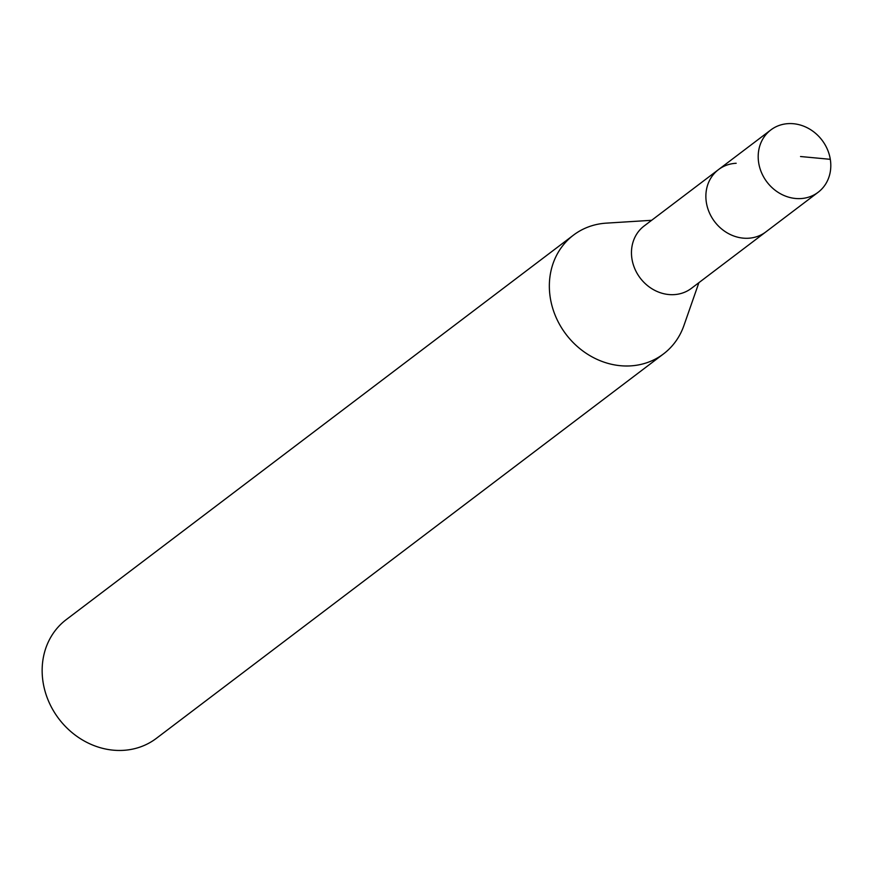 <?xml version="1.0" encoding="UTF-8"?>
<svg xmlns="http://www.w3.org/2000/svg" width="874" height="874" viewBox="0 0 874 874"><rect width="100%" height="100%" fill="white"/><g stroke="black" fill="none" stroke-linecap="round" stroke-linejoin="round"><path stroke-width="1.31" d="M800.497 198.595A39.122 34.578 -127.2 0 1 761.615 172.866A39.122 34.578 -127.2 0 1 770.857 129.92A39.122 34.578 -127.2 0 1 788.49 123.616A39.122 34.578 -127.2 0 1 827.383 149.334A39.122 34.578 -127.2 0 1 818.13 192.28A39.122 34.578 -127.2 0 1 800.497 198.595M818.13 192.28L691.41 288.344A39.122 34.578 52.8 0 1 673.778 294.647A39.122 34.578 52.8 0 1 634.885 268.93A39.122 34.578 52.8 0 1 644.138 225.984L718.537 169.578A39.122 34.578 52.8 0 0 709.295 212.524A39.122 34.578 52.8 0 0 748.177 238.252A39.122 34.578 52.8 0 0 765.81 231.938A39.122 34.578 -127.2 0 1 748.177 238.252A39.122 34.578 -127.2 0 1 709.295 212.524A39.122 34.578 -127.2 0 1 718.537 169.578A39.122 34.578 -127.2 0 1 736.17 163.274M698.894 282.673L683.894 325.598A74.53 65.867 -127.2 0 1 663.519 353.904A74.53 65.867 -127.2 0 1 629.936 365.922A74.53 65.867 -127.2 0 1 555.864 316.923A74.53 65.867 -127.2 0 1 573.486 235.117A74.53 65.867 -127.2 0 1 606.239 223.143L651.622 220.303M573.486 235.117L66.282 619.59A74.53 65.867 52.8 0 0 48.66 701.385A74.53 65.867 52.8 0 0 122.742 750.384A74.53 65.867 52.8 0 0 156.326 738.377L663.519 353.904M800.54 156.522L830.3 159.319M718.537 169.578L770.857 129.92"/></g></svg>
